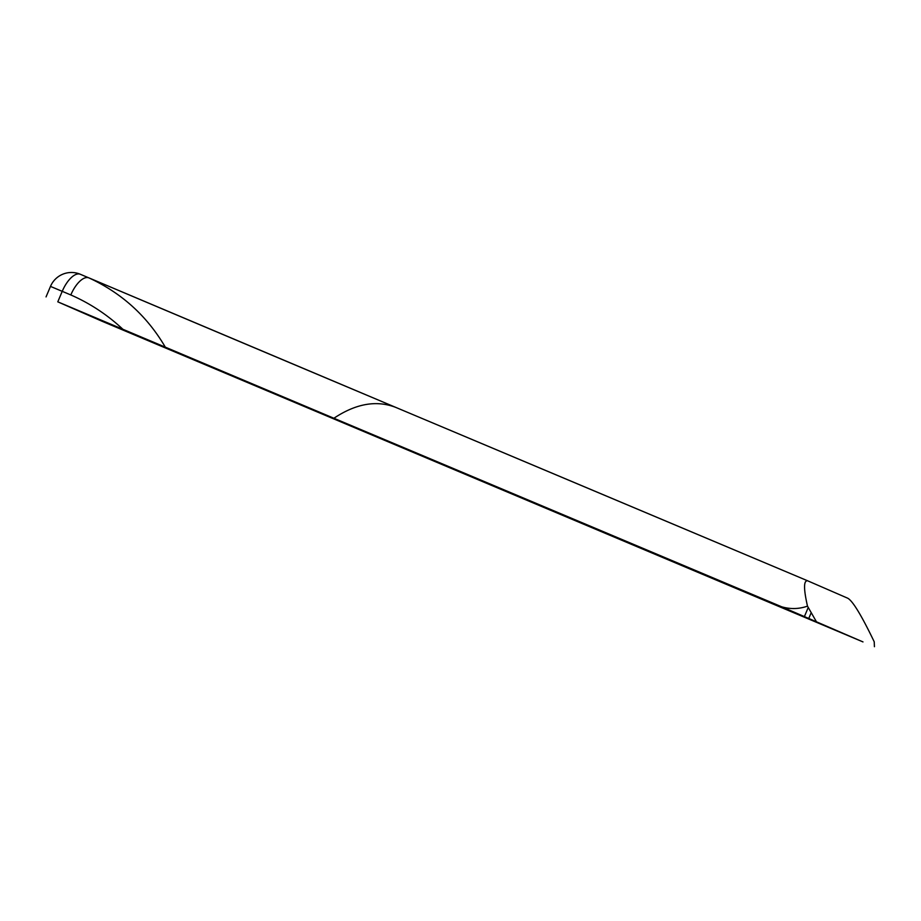 <?xml version="1.0" encoding="UTF-8"?>
<svg xmlns="http://www.w3.org/2000/svg" width="921" height="921" viewBox="0 0 921 921"><rect width="100%" height="100%" fill="white"/><g stroke="black" fill="none" stroke-linecap="round" stroke-linejoin="round"><path stroke-width="1.38" d="M70.813 294.95L62.225 291.335A22.795 10.062 -67.1 0 1 80.334 274.274A22.795 22.795 0 0 0 50.482 286.408L62.225 291.335L57.793 301.835L165.32 347.159C147.164 316.122 121.71 293.039 88.934 277.9A22.795 10.062 112.9 0 0 70.813 294.95C89.993 303.331 107.331 314.763 122.838 329.223M89.141 277.992L80.357 274.285A22.795 10.062 -67.1 0 1 80.357 274.285L396.18 407.566C376.862 399.91 356.105 403.467 333.897 418.249L165.32 347.159M57.793 301.835L101.909 321.187L862.989 641.914L781.779 606.824A2344.993 4.098 -157.1 0 0 333.897 418.249M163.8 346.952L141.097 337.316L163.8 346.952M745.285 591.927L722.582 582.291L745.285 591.927M874.432 646.703L874.225 641.799C861.48 615.309 852.627 600.768 847.677 598.19L807.682 580.817A2263.599 3.949 -157.1 0 0 396.18 407.566M807.717 580.829C803.596 580.195 803.515 588.634 807.487 606.145L816.248 621.422M781.779 606.824C790.448 609.322 799.025 609.092 807.487 606.145M808.201 607.572L804.47 616.414M811.01 613.133L808.845 618.279M395.869 407.427A343.441 0.599 22.9 0 1 89.36 278.073M50.482 286.408L46.05 296.907M807.682 580.817L396.018 407.496"/></g></svg>
